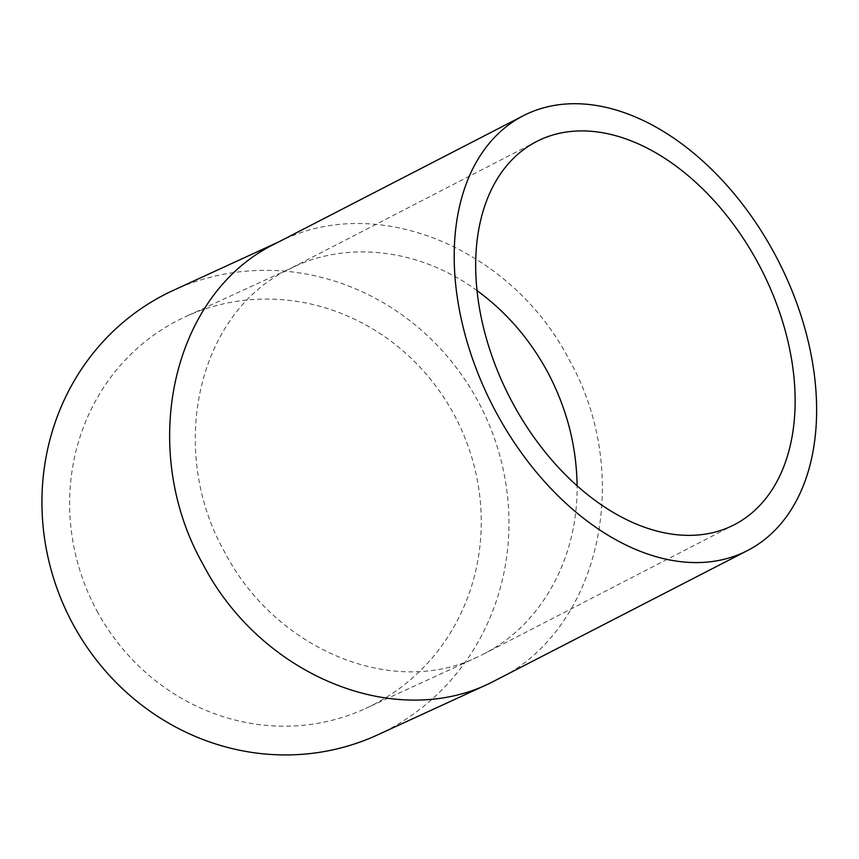 <?xml version="1.0" encoding="UTF-8"?>
<svg xmlns="http://www.w3.org/2000/svg" width="859" height="859" viewBox="0 0 859 859"><rect width="100%" height="100%" fill="white"/><g stroke="black" fill="none" stroke-linecap="round" stroke-linejoin="round"><path stroke-width="0.64" stroke-dasharray="4.29 3.22" d="M477.035 290.6C421.286 249.808 350.451 240.423 294.744 266.462L288.302 269.597C197.549 313.503 166.871 449.858 224.714 552.197C275.428 649.683 392.531 698.356 477.239 657.146L483.681 654.01C541.149 624.88 577.957 558.608 577.087 485.807M96.97 610.932A215.598 203.69 65.3 0 0 365.515 708.514A215.598 203.69 65.3 0 0 460.51 427.535A215.598 203.69 65.3 0 0 185.383 316.746A215.598 203.69 65.3 0 0 96.97 610.932M496.824 679.866C599.786 630.044 634.586 475.349 568.959 359.255C511.427 248.648 378.572 193.436 282.471 240.176L275.159 243.741M377.627 734.875A244.6 231.092 65.3 0 0 485.41 416.089A244.6 231.092 65.3 0 0 173.26 290.396M294.744 266.462L185.383 316.746M477.239 657.146L365.515 708.514M536.564 141.531L288.302 269.597M734.252 524.752L483.681 654.01M282.471 240.176L278.778 241.884"/><path stroke-width="1.29" d="M577.087 485.807C576.593 445.896 566.65 407.767 547.269 371.41C529.402 338.725 505.994 311.785 477.035 290.6M496.47 412.986A244.6 160.15 62.7 0 0 747.545 550.533A244.6 160.15 62.7 0 0 777.739 259.719A244.6 160.15 62.7 0 0 523.271 115.761A244.6 160.15 62.7 0 0 496.47 412.986M523.271 115.761L275.159 243.741C172.197 293.553 137.397 448.258 203.025 564.352C260.556 674.959 393.411 730.171 489.512 683.431L747.545 550.533M512.941 403.515A215.598 141.166 62.7 0 0 734.252 524.752A215.598 141.166 62.7 0 0 760.859 268.427A215.598 141.166 62.7 0 0 536.564 141.531A215.598 141.166 62.7 0 0 512.941 403.515M278.778 241.884L173.26 290.396A244.6 231.092 65.3 0 0 72.961 624.149A244.6 231.092 65.3 0 0 377.627 734.875L489.512 683.431"/></g></svg>
